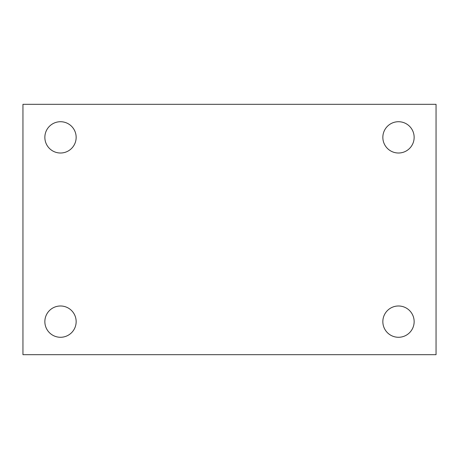 <?xml version="1.0" encoding="UTF-8"?>
<svg xmlns="http://www.w3.org/2000/svg" width="459" height="459" viewBox="0 0 459 459"><rect width="100%" height="100%" fill="white"/><g stroke="black" fill="none" stroke-linecap="round" stroke-linejoin="round"><path stroke-width="0.69" d="M22.95 104.319L436.05 104.319L436.05 354.681L22.95 354.681L22.95 104.319M60.502 305.987A15.646 15.646 0 0 1 76.154 321.633A15.646 15.646 0 0 1 60.502 337.279A15.646 15.646 0 0 1 44.856 321.633A15.646 15.646 0 0 1 60.502 305.987M398.498 305.987A15.646 15.646 0 0 1 414.144 321.633A15.646 15.646 0 0 1 398.498 337.279A15.646 15.646 0 0 1 382.846 321.633A15.646 15.646 0 0 1 398.498 305.987M398.498 121.721A15.646 15.646 0 0 1 414.144 137.367A15.646 15.646 0 0 1 398.498 153.013A15.646 15.646 0 0 1 382.846 137.367A15.646 15.646 0 0 1 398.498 121.721M60.502 121.721A15.646 15.646 0 0 1 76.154 137.367A15.646 15.646 0 0 1 60.502 153.013A15.646 15.646 0 0 1 44.856 137.367A15.646 15.646 0 0 1 60.502 121.721"/></g></svg>
